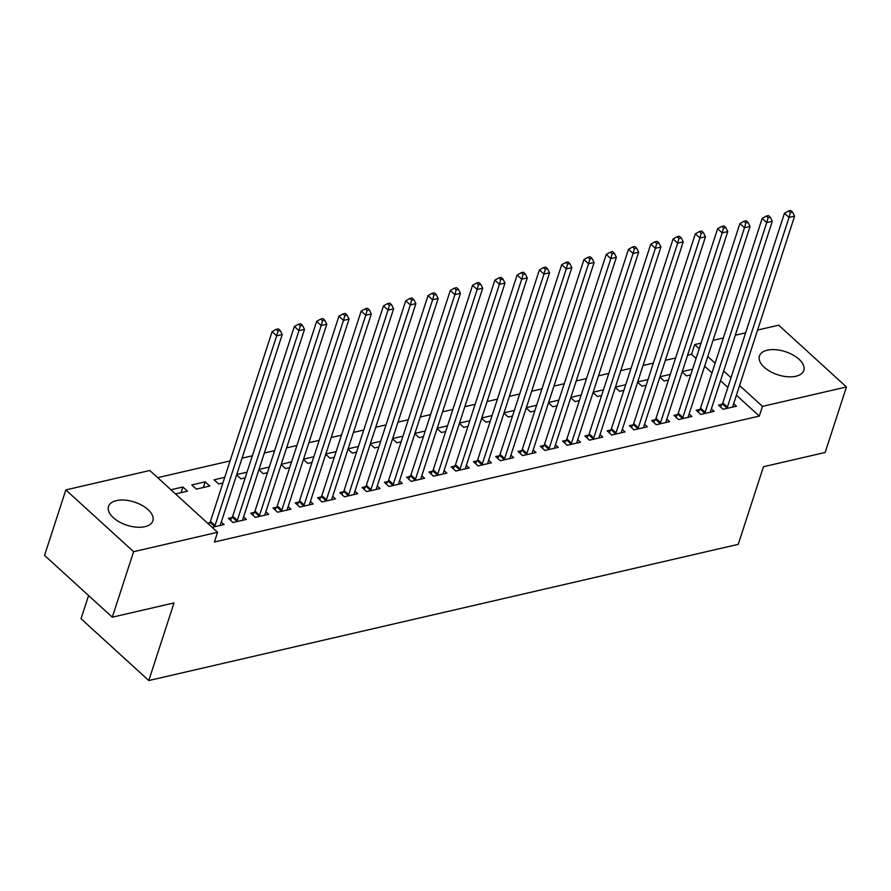 <?xml version="1.0" encoding="UTF-8"?>
<svg xmlns="http://www.w3.org/2000/svg" width="891" height="891" viewBox="0 0 891 891"><rect width="100%" height="100%" fill="white"/><g stroke="black" fill="none" stroke-linecap="round" stroke-linejoin="round"><path stroke-width="1.34" d="M795.886 376.258A23.322 12.162 -162 0 1 770.325 371.547A23.322 12.162 -162 0 1 759.433 356.021A23.322 12.162 -162 0 1 767.318 350.208A23.322 12.162 -162 0 1 792.89 354.919A23.322 12.162 -162 0 1 803.782 370.433A23.322 12.162 -162 0 1 795.886 376.258M144.955 526.67A23.322 12.162 -162 0 1 119.394 521.959A23.322 12.162 -162 0 1 108.502 506.433A23.322 12.162 -162 0 1 116.387 500.619A23.322 12.162 -162 0 1 141.959 505.32A23.322 12.162 -162 0 1 152.851 520.845A23.322 12.162 -162 0 1 144.955 526.67M696.083 358.416L691.55 354.295L687.607 355.208M675.623 357.97L665.332 360.354M653.337 363.116L643.046 365.499M631.062 368.273L620.771 370.645M608.787 373.418L598.496 375.79M586.512 378.564L576.221 380.936M564.237 383.709L553.946 386.093M541.962 388.855L531.671 391.238M519.676 394L509.385 396.384M497.401 399.157L487.11 401.529M475.126 404.302L464.835 406.675M452.851 409.448L442.56 411.82M430.576 414.593L420.285 416.977M408.301 419.739L398.01 422.122M386.015 424.896L375.724 427.268M363.74 430.041L353.449 432.413M341.465 435.187L331.174 437.559M319.19 440.332L308.899 442.716M296.915 445.478L286.624 447.861M274.628 450.623L264.337 453.007M252.353 455.78L242.062 458.152M230.078 460.925L157.662 477.654M691.55 354.295L694.702 344.583L701.05 343.124M713.034 340.351L723.325 337.979M735.309 335.205L745.6 332.833M757.584 330.06L778.689 325.182L846.45 386.972L762.462 406.374L739.575 385.502M88.577 595.544L81.036 618.755L148.797 680.546L738.238 544.345L763.464 466.728L825.166 452.461L846.45 386.972M148.797 680.546L174.012 602.929L112.311 617.185L44.55 555.394L65.834 489.905L149.811 470.493L217.571 532.283L133.594 551.696L65.834 489.905M659.886 377.105L664.185 381.025L668.45 380.034M659.997 376.759L670.288 374.376M699.847 409.415L696.239 410.25L700.816 414.426L714.181 411.33L711.397 408.802M615.336 387.396L619.635 391.316L623.9 390.336M615.447 387.05L625.738 384.678M655.286 419.706L651.677 420.541L656.255 424.717L669.631 421.632L666.847 419.093M570.775 397.687L575.085 401.618L579.339 400.627M570.886 397.353L581.177 394.969M610.736 430.008L607.127 430.843L611.705 435.008L625.07 431.923L622.297 429.384M526.225 407.989L530.524 411.909L534.789 410.918M526.336 407.644L536.627 405.26M566.175 440.299L562.577 441.134L567.155 445.311L580.52 442.214L577.736 439.686M481.675 418.28L485.974 422.2L490.228 421.22M481.786 417.935L492.077 415.562M521.625 450.59L518.016 451.425L522.594 455.602L535.97 452.517L533.186 449.977M437.113 428.571L441.424 432.503L445.678 431.511M437.225 428.237L447.516 425.853M477.075 460.892L473.466 461.727L478.044 465.904L491.409 462.808L488.624 460.268M392.563 438.873L396.863 442.794L401.128 441.813M392.675 438.528L402.966 436.156M432.514 471.183L428.916 472.018L433.494 476.195L446.859 473.11L444.074 470.571M348.013 449.164L352.313 453.085L356.567 452.105M348.125 448.819L358.416 446.447M387.964 481.485L384.355 482.309L388.933 486.486L402.309 483.401L399.524 480.862M303.452 459.455L307.751 463.387L312.017 462.396M303.564 459.121L313.855 456.738M343.414 491.776L339.805 492.612L344.383 496.788L357.748 493.692L354.963 491.164M258.902 469.757L263.201 473.678L267.467 472.698M259.014 469.412L269.305 467.04M298.853 502.067L295.255 502.903L299.833 507.079L313.198 503.994L310.413 501.455M224.744 477.331L214.074 479.792L218.651 483.969L222.906 482.989M254.303 512.37L250.694 513.194L255.272 517.37L268.648 514.285L265.863 511.746M170.938 489.76L182.889 487.009L187.466 491.175L175.516 493.937M212.147 527.338L224.087 524.576L221.302 522.048M207.57 523.162L209.753 522.661M217.571 532.283L214.419 541.984L759.31 416.086L736.423 395.203M727.869 387.407L720.529 380.713M711.976 372.906L704.625 366.212M232.028 517.515L228.419 518.35L232.996 522.516L246.361 519.431L243.588 516.891M191.799 484.949L196.376 489.126L209.741 486.029L205.164 481.853L191.799 484.949M276.578 507.213L272.98 508.048L277.558 512.225L290.923 509.14L288.138 506.6M236.627 474.903L240.926 478.823L245.192 477.843M236.739 474.558L247.03 472.185M321.139 496.922L317.53 497.757L322.108 501.934L335.473 498.837L332.688 496.309M281.177 464.612L285.476 468.532L289.742 467.541M281.289 464.267L291.58 461.883M365.689 486.631L362.08 487.466L366.658 491.632L380.023 488.546L377.249 486.007M325.727 454.31L330.038 458.23L334.292 457.25M325.839 453.976L336.13 451.592M410.239 476.329L406.641 477.164L411.219 481.34L424.584 478.255L421.799 475.716M370.288 444.019L374.588 447.939L378.853 446.959M370.4 443.673L380.691 441.301M454.8 466.038L451.191 466.873L455.769 471.049L469.134 467.953L466.349 465.425M414.838 433.717L419.138 437.648L423.403 436.657M414.95 433.382L425.241 430.999M499.35 455.746L495.741 456.571L500.319 460.747L513.684 457.662L510.911 455.123M459.388 423.425L463.699 427.346L467.953 426.366M459.5 423.08L469.791 420.708M543.9 445.444L540.302 446.28L544.88 450.456L558.245 447.371L555.461 444.832M503.95 413.134L508.249 417.055L512.514 416.075M504.061 412.789L514.352 410.417M588.461 435.153L584.852 435.989L589.43 440.165L602.795 437.069L600.011 434.541M548.5 402.832L552.799 406.764L557.064 405.773M548.611 402.498L558.902 400.115M633.011 424.862L629.402 425.686L633.98 429.863L647.345 426.778L644.572 424.239M593.05 392.541L597.36 396.462L601.614 395.481M593.161 392.196L603.452 389.824M677.561 414.56L673.964 415.395L678.541 419.572L691.906 416.487L689.122 413.947M637.611 382.25L641.91 386.171L646.175 385.19M637.722 381.905L648.013 379.533M722.122 404.269L718.514 405.104L723.091 409.281L736.456 406.185L733.672 403.645M682.161 371.948L686.46 375.879L690.725 374.888M682.272 371.614L692.563 369.23M731.021 377.706L723.681 371.012M715.128 363.205L707.788 356.511M699.235 348.715L694.702 344.583M112.311 617.185L133.594 551.696M759.31 416.086L762.462 406.374M181.04 492.667L182.889 487.009M203.326 487.511L205.164 481.853M214.33 526.837L214.575 526.447A2.985 1.671 132.4 0 0 215.032 525.512L276.667 335.829L282.235 334.537L220.6 524.22A2.985 1.671 132.4 0 0 220.467 525.089L220.478 525.412M208.739 524.231L209.998 522.271A2.985 1.671 132.4 0 0 210.454 521.335L272.089 331.652L276.667 335.829L277.981 331.029L280.208 330.516L278.382 328.846L276.154 329.358L277.981 331.029M276.154 329.358L272.089 331.652M282.235 334.537L280.208 330.516M236.605 521.692L236.85 521.302A2.985 1.671 132.4 0 0 237.307 520.355L298.942 330.672L304.51 329.392L242.875 519.074A2.985 1.671 132.4 0 0 242.742 519.943L242.764 520.266M230.357 520.11L232.273 517.125A2.985 1.671 132.4 0 0 232.729 516.179L294.364 326.496L298.942 330.672L300.256 325.883L302.483 325.371L300.657 323.7L298.429 324.213L300.256 325.883M298.429 324.213L294.364 326.496M304.51 329.392L302.483 325.371M258.88 516.535L259.125 516.156A2.985 1.671 132.4 0 0 259.582 515.21L321.217 325.527L326.785 324.246L265.15 513.929A2.985 1.671 132.4 0 0 265.017 514.798L265.039 515.121M252.643 514.965L254.548 511.98A2.985 1.671 132.4 0 0 255.004 511.033L316.639 321.35L321.217 325.527L322.542 320.738L324.77 320.225L322.932 318.555L320.704 319.067L322.542 320.738M320.704 319.067L316.639 321.35M326.785 324.246L324.77 320.225M281.155 511.389L281.411 511.011A2.985 1.671 132.4 0 0 281.857 510.064L343.492 320.381L349.06 319.089L287.425 508.772A2.985 1.671 132.4 0 0 287.303 509.641L287.314 509.975M274.918 509.819L276.823 506.834A2.985 1.671 132.4 0 0 277.279 505.888L338.914 316.205L343.492 320.381L344.817 315.592L347.045 315.08L345.207 313.409L342.979 313.922L344.817 315.592M342.979 313.922L338.914 316.205M349.06 319.089L347.045 315.08M303.441 506.244L303.686 505.854A2.985 1.671 132.4 0 0 304.143 504.919L365.767 315.236L371.335 313.944L309.712 503.627A2.985 1.671 132.4 0 0 309.578 504.495L309.589 504.818M297.193 504.674L299.109 501.689A2.985 1.671 132.4 0 0 299.565 500.742L361.189 311.059L365.767 315.236L367.092 310.447L369.32 309.923L367.493 308.253L365.265 308.776L367.092 310.447M365.265 308.776L361.189 311.059M371.335 313.944L369.32 309.923M325.716 501.098L325.961 500.709A2.985 1.671 132.4 0 0 326.418 499.773L388.042 310.09L393.622 308.798L331.987 498.481A2.985 1.671 132.4 0 0 331.853 499.35L331.864 499.673M319.468 499.528L321.384 496.532A2.985 1.671 132.4 0 0 321.84 495.596L383.464 305.914L388.042 310.09L389.367 305.29L391.595 304.778L389.768 303.107L387.54 303.619L389.367 305.29M387.54 303.619L383.464 305.914M393.622 308.798L391.595 304.778M347.991 495.953L348.236 495.563A2.985 1.671 132.4 0 0 348.693 494.616L410.328 304.934L415.897 303.653L354.262 493.336A2.985 1.671 132.4 0 0 354.128 494.204L354.139 494.527M341.743 494.382L343.659 491.387A2.985 1.671 132.4 0 0 344.115 490.451L405.75 300.768L410.328 304.934L411.642 300.144L413.87 299.632L412.043 297.962L409.815 298.474L411.642 300.144M409.815 298.474L405.75 300.768M415.897 303.653L413.87 299.632M370.266 490.807L370.511 490.418A2.985 1.671 132.4 0 0 370.968 489.471L432.603 299.788L438.172 298.507L376.537 488.19A2.985 1.671 132.4 0 0 376.403 489.059L376.425 489.382M364.018 489.226L365.934 486.241A2.985 1.671 132.4 0 0 366.39 485.294L428.025 295.612L432.603 299.788L433.917 294.999L436.156 294.487L434.318 292.816L432.09 293.328L433.917 294.999M432.09 293.328L428.025 295.612M438.172 298.507L436.156 294.487M392.541 485.651L392.786 485.272A2.985 1.671 132.4 0 0 393.243 484.325L454.878 294.643L460.447 293.362L398.812 483.045A2.985 1.671 132.4 0 0 398.678 483.913L398.7 484.236M386.304 484.08L388.209 481.095A2.985 1.671 132.4 0 0 388.665 480.149L450.3 290.466L454.878 294.643L456.203 289.853L458.431 289.341L456.593 287.67L454.365 288.183L456.203 289.853M454.365 288.183L450.3 290.466M460.447 293.362L458.431 289.341M414.816 480.505L415.072 480.126A2.985 1.671 132.4 0 0 415.518 479.18L477.153 289.497L482.722 288.205L421.087 477.888A2.985 1.671 132.4 0 0 420.964 478.757L420.975 479.091M408.579 478.935L410.484 475.95A2.985 1.671 132.4 0 0 410.94 475.003L472.575 285.32L477.153 289.497L478.478 284.708L480.706 284.184L478.868 282.514L476.64 283.037L478.478 284.708M476.64 283.037L472.575 285.32M482.722 288.205L480.706 284.184M437.102 475.36L437.347 474.97A2.985 1.671 132.4 0 0 437.804 474.034L499.428 284.352L504.997 283.06L443.373 472.742A2.985 1.671 132.4 0 0 443.239 473.611L443.25 473.934M430.854 473.789L432.77 470.804A2.985 1.671 132.4 0 0 433.226 469.858L494.85 280.175L499.428 284.352L500.753 279.551L502.981 279.039L501.154 277.368L498.927 277.892L500.753 279.551M498.927 277.892L494.85 280.175M504.997 283.06L502.981 279.039M459.377 470.214L459.622 469.824A2.985 1.671 132.4 0 0 460.079 468.889L521.703 279.206L527.283 277.914L465.648 467.597A2.985 1.671 132.4 0 0 465.514 468.466L465.525 468.789M453.129 468.644L455.045 465.648A2.985 1.671 132.4 0 0 455.501 464.712L517.125 275.029L521.703 279.206L523.028 274.406L525.256 273.893L523.429 272.223L521.202 272.735L523.028 274.406M521.202 272.735L517.125 275.029M527.283 277.914L525.256 273.893M481.652 465.069L481.897 464.679A2.985 1.671 132.4 0 0 482.354 463.732L543.989 274.049L549.558 272.769L487.923 462.451A2.985 1.671 132.4 0 0 487.789 463.32L487.8 463.643M475.404 463.498L477.32 460.502A2.985 1.671 132.4 0 0 477.776 459.567L539.411 269.884L543.989 274.049L545.303 269.26L547.531 268.748L545.704 267.077L543.477 267.59L545.303 269.26M543.477 267.59L539.411 269.884M549.558 272.769L547.531 268.748M503.927 459.923L504.172 459.533A2.985 1.671 132.4 0 0 504.629 458.587L566.264 268.904L571.833 267.623L510.198 457.306A2.985 1.671 132.4 0 0 510.064 458.174L510.086 458.497M497.679 458.342L499.595 455.357A2.985 1.671 132.4 0 0 500.051 454.41L561.686 264.727L566.264 268.904L567.589 264.115L569.817 263.602L567.979 261.932L565.752 262.444L567.589 264.115M565.752 262.444L561.686 264.727M571.833 267.623L569.817 263.602M526.202 454.766L526.447 454.388A2.985 1.671 132.4 0 0 526.904 453.441L588.539 263.758L594.108 262.466L532.473 452.149A2.985 1.671 132.4 0 0 532.339 453.018L532.361 453.352M519.965 453.196L521.87 450.211A2.985 1.671 132.4 0 0 522.326 449.264L583.961 259.582L588.539 263.758L589.864 258.969L592.092 258.457L590.254 256.786L588.027 257.299L589.864 258.969M588.027 257.299L583.961 259.582M594.108 262.466L592.092 258.457M548.477 449.621L548.733 449.231A2.985 1.671 132.4 0 0 549.179 448.296L610.814 258.613L616.383 257.321L554.759 447.004A2.985 1.671 132.4 0 0 554.625 447.872L554.636 448.195M542.24 448.05L544.156 445.066A2.985 1.671 132.4 0 0 544.601 444.119L606.236 254.436L610.814 258.613L612.139 253.824L614.367 253.3L612.529 251.63L610.302 252.153L612.139 253.824M610.302 252.153L606.236 254.436M616.383 257.321L614.367 253.3M570.763 444.475L571.008 444.086A2.985 1.671 132.4 0 0 571.465 443.15L633.089 253.467L638.658 252.175L577.034 441.858A2.985 1.671 132.4 0 0 576.9 442.727L576.911 443.05M564.515 442.905L566.431 439.909A2.985 1.671 132.4 0 0 566.888 438.973L628.511 249.291L633.089 253.467L634.414 248.667L636.642 248.155L634.815 246.484L632.588 246.996L634.414 248.667M632.588 246.996L628.511 249.291M638.658 252.175L636.642 248.155M593.038 439.33L593.283 438.94A2.985 1.671 132.4 0 0 593.74 437.993L655.375 248.311L660.944 247.03L599.309 436.713A2.985 1.671 132.4 0 0 599.175 437.581L599.186 437.904M586.79 437.759L588.706 434.763A2.985 1.671 132.4 0 0 589.163 433.828L650.786 244.145L655.375 248.311L656.689 243.521L658.917 243.009L657.09 241.338L654.863 241.851L656.689 243.521M654.863 241.851L650.786 244.145M660.944 247.03L658.917 243.009M615.313 434.184L615.558 433.794A2.985 1.671 132.4 0 0 616.015 432.848L677.65 243.165L683.219 241.884L621.584 431.567A2.985 1.671 132.4 0 0 621.45 432.436L621.461 432.759M609.065 432.603L610.981 429.618A2.985 1.671 132.4 0 0 611.438 428.671L673.073 238.988L677.65 243.165L678.964 238.376L681.192 237.864L679.365 236.193L677.138 236.705L678.964 238.376M677.138 236.705L673.073 238.988M683.219 241.884L681.192 237.864M637.588 429.028L637.833 428.649A2.985 1.671 132.4 0 0 638.29 427.702L699.925 238.02L705.494 236.739L643.859 426.421A2.985 1.671 132.4 0 0 643.725 427.29L643.748 427.613M631.34 427.457L633.256 424.472A2.985 1.671 132.4 0 0 633.713 423.526L695.348 233.843L699.925 238.02L701.25 233.23L703.478 232.718L701.64 231.047L699.413 231.56L701.25 233.23M699.413 231.56L695.348 233.843M705.494 236.739L703.478 232.718M659.863 423.882L660.108 423.503A2.985 1.671 132.4 0 0 660.565 422.557L722.2 232.874L727.769 231.582L666.134 421.265A2.985 1.671 132.4 0 0 666 422.134L666.023 422.468M653.626 422.312L655.531 419.327A2.985 1.671 132.4 0 0 655.988 418.38L717.623 228.697L722.2 232.874L723.525 228.085L725.753 227.561L723.915 225.902L721.688 226.414L723.525 228.085M721.688 226.414L717.623 228.697M727.769 231.582L725.753 227.561M682.138 418.737L682.395 418.347A2.985 1.671 132.4 0 0 682.84 417.411L744.475 227.728L750.044 226.437L688.42 416.119A2.985 1.671 132.4 0 0 688.286 416.988L688.298 417.311M675.901 417.166L677.817 414.181A2.985 1.671 132.4 0 0 678.263 413.235L739.898 223.552L744.475 227.728L745.8 222.939L748.028 222.416L746.19 220.745L743.963 221.269L745.8 222.939M743.963 221.269L739.898 223.552M750.044 226.437L748.028 222.416M704.425 413.591L704.67 413.201A2.985 1.671 132.4 0 0 705.126 412.266L766.75 222.583L772.319 221.291L710.695 410.974A2.985 1.671 132.4 0 0 710.561 411.842L710.572 412.165M698.176 412.021L700.092 409.025A2.985 1.671 132.4 0 0 700.549 408.089L762.173 218.406L766.75 222.583L768.075 217.783L770.303 217.27L768.476 215.6L766.249 216.112L768.075 217.783M766.249 216.112L762.173 218.406M772.319 221.291L770.303 217.27M726.7 408.446L726.945 408.056A2.985 1.671 132.4 0 0 727.401 407.109L789.036 217.426L794.605 216.145L732.97 405.828A2.985 1.671 132.4 0 0 732.836 406.697L732.847 407.02M720.451 406.875L722.367 403.879A2.985 1.671 132.4 0 0 722.824 402.944L784.448 213.261L789.036 217.426L790.35 212.637L792.578 212.125L790.751 210.454L788.524 210.967L790.35 212.637M788.524 210.967L784.448 213.261M794.605 216.145L792.578 212.125M214.575 526.447L209.998 522.271M215.032 525.512L210.454 521.335M236.85 521.302L232.273 517.125M237.307 520.355L232.729 516.179M259.125 516.156L254.548 511.98M259.582 515.21L255.004 511.033M281.411 511.011L276.823 506.834M281.857 510.064L277.279 505.888M303.686 505.854L299.109 501.689M304.143 504.919L299.565 500.742M325.961 500.709L321.384 496.532M326.418 499.773L321.84 495.596M348.236 495.563L343.659 491.387M348.693 494.616L344.115 490.451M370.511 490.418L365.934 486.241M370.968 489.471L366.39 485.294M392.786 485.272L388.209 481.095M393.243 484.325L388.665 480.149M415.072 480.126L410.484 475.95M415.518 479.18L410.94 475.003M437.347 474.97L432.77 470.804M437.804 474.034L433.226 469.858M459.622 469.824L455.045 465.648M460.079 468.889L455.501 464.712M481.897 464.679L477.32 460.502M482.354 463.732L477.776 459.567M504.172 459.533L499.595 455.357M504.629 458.587L500.051 454.41M526.447 454.388L521.87 450.211M526.904 453.441L522.326 449.264M548.733 449.231L544.156 445.066M549.179 448.296L544.601 444.119M571.008 444.086L566.431 439.909M571.465 443.15L566.888 438.973M593.283 438.94L588.706 434.763M593.74 437.993L589.163 433.828M615.558 433.794L610.981 429.618M616.015 432.848L611.438 428.671M637.833 428.649L633.256 424.472M638.29 427.702L633.713 423.526M660.108 423.503L655.531 419.327M660.565 422.557L655.988 418.38M682.395 418.347L677.817 414.181M682.84 417.411L678.263 413.235M704.67 413.201L700.092 409.025M705.126 412.266L700.549 408.089M726.945 408.056L722.367 403.879M727.401 407.109L722.824 402.944"/></g></svg>
